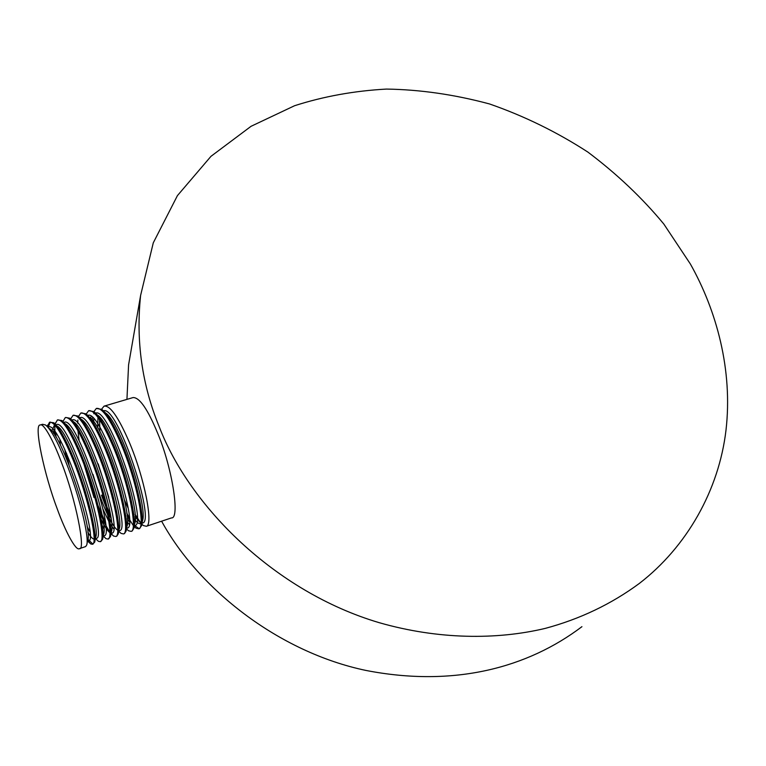<?xml version="1.0" encoding="UTF-8"?>
<svg xmlns="http://www.w3.org/2000/svg" width="766" height="766" viewBox="0 0 766 766"><rect width="100%" height="100%" fill="white"/><g stroke="black" fill="none" stroke-linecap="round" stroke-linejoin="round"><path stroke-width="1.15" d="M126.936 399.373L128.583 364.846L140.609 295.417L153.286 242.822L177.425 195.617L210.976 156.321L251.066 126.294L294.584 105.718C323.587 96.401 354.208 90.857 386.457 89.076C420.151 89.584 454.516 94.544 489.551 103.965C524.241 116.03 557.026 132.078 587.895 152.099C616.946 173.968 642.253 197.954 663.825 224.045L690.367 263.992C716.545 310.469 732.909 369.968 726.005 430.09C718.958 490.077 686.843 546.857 639.323 583.453C611.325 604.106 579.919 619.1 545.114 628.426C496.512 640.012 438.075 639.533 379.275 622.701C274.755 591.792 189.403 505.895 159.175 426.605C142.016 384.771 135.831 341.042 140.609 295.417M581.93 626.674C527.707 667.693 454.171 687.657 365.775 670.403C278.747 652.115 198.825 589.217 161.607 521.196M101.581 409.188L104.052 406.143C110.007 405.099 118.366 417.02 129.157 441.886C144.86 478.693 153.516 525.237 146.383 526.28L143.347 525.553L141.844 524.25M104.052 406.143L133.073 397.564C139.536 397.343 147.714 409.197 157.614 433.125C172.388 467.969 180.154 519.185 171.44 517.912L146.383 526.28M57.393 509.313C44.064 474.413 33.599 424.259 40.148 425.015C43.442 422.43 53.515 440.795 61.548 462.702C75.652 498.886 86.003 550.773 79.415 548.657C75.901 551.338 65.254 531.135 57.393 509.313M40.148 425.015L42.599 424.287L45.539 424.996C50.709 429.113 57.421 441.264 65.656 461.438C79.377 495.2 89.603 538.134 86.692 545.019L85.648 546.57L79.415 548.657M47.616 425.082L47.281 426.557L49.531 422.238C54.53 421.491 62.295 433.824 72.827 459.227C88.214 496.828 98.259 543.726 92.504 544.281L90.79 543.975L87.611 540.537M48.105 427.418L50.259 422.085M49.531 422.238L53.677 422.736C58.953 426.949 65.675 439.014 73.852 458.92C87.525 492.356 97.579 534.984 94.62 542.242L92.504 544.281M54.913 435.327L54.817 426.346M55.133 423.991L57.421 419.912C62.563 419.117 70.415 431.392 80.985 456.718C96.42 494.204 106.263 541.045 100.308 541.677L98.421 541.323L96.631 539.676M56.052 437.175L55.736 432.934M57.421 419.912L61.797 420.486C67.159 424.804 73.9 436.773 82 456.402C95.626 489.522 105.517 531.853 102.52 539.475L100.308 541.677M66.699 459.064L64.737 449.326M62.946 421.463L65.282 417.585C70.558 416.761 78.505 428.97 89.105 454.219C104.588 491.59 114.23 538.383 108.073 539.082L106.014 538.67L103.391 536.047M69.055 464.876L66.46 453.108M65.752 417.451L69.878 418.246C75.336 422.669 82.077 434.552 90.12 453.903C103.688 486.707 113.425 528.722 110.39 536.707L108.073 539.082M70.798 418.724L73.105 415.277C78.525 414.406 86.548 426.557 97.196 451.729C112.717 488.986 122.158 535.731 115.8 536.497L113.559 536.037L110.85 533.318M73.105 415.277L77.931 416.034C83.475 420.534 90.225 432.33 98.201 451.423C111.712 483.901 121.296 525.6 118.223 533.94L116.767 536.181L115.8 536.497M94.036 497.565L84.116 464.732M79.137 440.689L77.941 430.588M77.682 423.196L77.864 420.036M78.496 416.474L80.89 412.979C86.443 412.06 94.563 424.153 105.239 449.249C120.808 486.391 130.048 533.088 123.498 533.931L121.076 533.404L119.036 531.518M80.89 412.979L85.964 413.822C91.575 418.428 98.335 430.128 106.244 448.943C119.707 481.115 129.128 522.489 126.036 531.183L124.456 533.605L123.498 533.931M86.223 414.023L88.645 410.691C94.333 409.733 102.529 421.769 113.244 446.789C128.86 483.815 137.909 530.455 131.158 531.374L128.535 530.781L126.476 528.875L128.535 530.781M88.645 410.691L93.969 411.629C99.657 416.321 106.417 427.935 114.249 446.482C127.654 478.338 136.932 519.386 133.811 528.425L132.116 531.049L131.158 531.374M93.921 411.591L96.363 408.412C102.184 407.416 110.467 419.385 121.219 444.328C136.884 481.249 145.731 527.841 138.79 528.818L135.965 528.167L134.165 526.548M93.768 421.817L93.778 418.839M96.363 408.412L101.935 409.456C107.69 414.224 114.45 425.752 122.215 444.021C135.563 475.571 144.697 516.294 141.557 525.668L139.422 528.607M92.83 544.071L87.898 539.226M109.892 532.035C106.867 527.755 103.429 521.062 99.59 511.956M111.96 533.203L110.879 531.776M105.315 522.182L98.096 505.637M110.993 518.256L108.284 512.406M106.062 507.178L101.466 495.181M110.438 514.819L107.173 507.331M104.358 500.198L102.385 494.884M133.313 525.581L127.099 515.796M139.086 528.655L134.28 525.304M129.282 517.787L126.773 513.048M135.18 516.839L141.03 523.37L135.027 514.321M49.206 428.453C62.19 434.983 93.222 530.091 87.697 540.135L87.113 541.294M51.887 431.095L54.262 425.408L55.037 425.254M57.326 426.183C70.625 433.106 101.198 526.788 95.606 537.387L94.898 540.863M94.065 539.092C92.542 538.986 90.474 536.679 87.86 532.178M60.504 445.391L59.825 439.598M64.89 423.579L65.407 423.924C79.013 431.229 109.126 523.494 103.487 534.639L102.816 538.01M73 421.357L73.469 421.683C87.362 429.353 117.016 520.219 111.338 531.901L110.859 533.069M103.87 528.396L102.165 525.572M81.493 419.452C95.673 427.495 124.868 516.954 119.161 529.162L118.548 532.303M113.684 528.913L110.285 524.03M108.896 521.617L102.893 508.921M89.498 417.231C103.946 425.647 132.681 513.718 126.955 526.424L126.361 529.459M90.627 418.198L91.144 416.436M93.749 413.697L94.965 413.736M97.464 415.028C112.171 423.799 140.456 510.482 134.711 523.695L134.309 524.825M129.186 524.298L127.443 522.211M97.684 427.744L97.952 417.374M105.162 412.654L105.411 412.845C120.358 421.961 148.192 507.274 142.438 520.966L142.064 522.077M141.011 523.523L140.743 523.618C139.106 524.212 136.913 522.565 134.174 518.706M128.075 508.03L124.37 499.834M47.999 427.351L48.325 427.169C59.164 418.169 99.542 540.327 88.684 540.94L87.113 540.643M53.677 433.479L53.84 430.425M55.985 424.9L56.224 424.824C67.446 415.727 107.728 537.598 96.497 538.345L96.248 538.421M89.871 531.728L87.113 526.577M64.095 422.497C75.681 413.295 115.877 534.869 104.272 535.75L104.013 535.836M71.956 420.161C83.963 411.093 123.977 532.178 112.018 533.174L111.07 533.251M109.892 532.676C107.546 530.934 104.626 526.481 101.122 519.31M79.884 417.796C92.456 409.523 131.991 529.545 119.726 530.608L119.448 530.704M117.744 530.264L117.562 530.149C115.35 528.588 112.64 524.691 109.433 518.448M107.738 515.001C102.462 503.75 97.55 490.221 92.983 474.413M87.774 415.459C100.901 407.924 139.967 526.922 127.395 528.061L126.61 528.186M108.743 497.316L98.172 463.823M92.159 419.816L92.542 417.575M95.645 413.133C109.299 406.306 147.895 524.308 135.036 525.514L134.251 525.658M129.377 521.684L127.347 518.726M99.925 431.689L99.532 419.644M103.487 410.825C117.648 404.687 155.785 521.703 142.639 522.987L141.988 523.13M138.79 528.818L139.738 528.502M86.96 543.716L87.697 540.135M72.464 420.726L73.469 421.683M110.697 535.156L111.338 531.901M134.155 526.615L134.711 523.695M104.885 412.328L105.411 412.845M141.911 523.781L142.438 520.966M87.113 541.466L88.684 540.94M95.338 538.728L96.497 538.345M106.014 538.67L103.219 536.104L104.272 535.75M111.022 533.509L112.018 533.174M118.816 530.915L119.726 530.608M126.581 528.329L127.395 528.061M134.242 525.782L135.036 525.514M141.978 523.207L142.639 522.987M87.171 540.681L90.79 543.975M55.142 424.01L55.382 422.947M95.52 538.661L98.421 541.323M62.965 421.472L63.109 420.831M110.84 533.519L113.559 536.037M118.749 531.25L121.076 533.404M134.174 526.481L135.965 528.167M141.863 524.155L143.347 525.553"/></g></svg>
